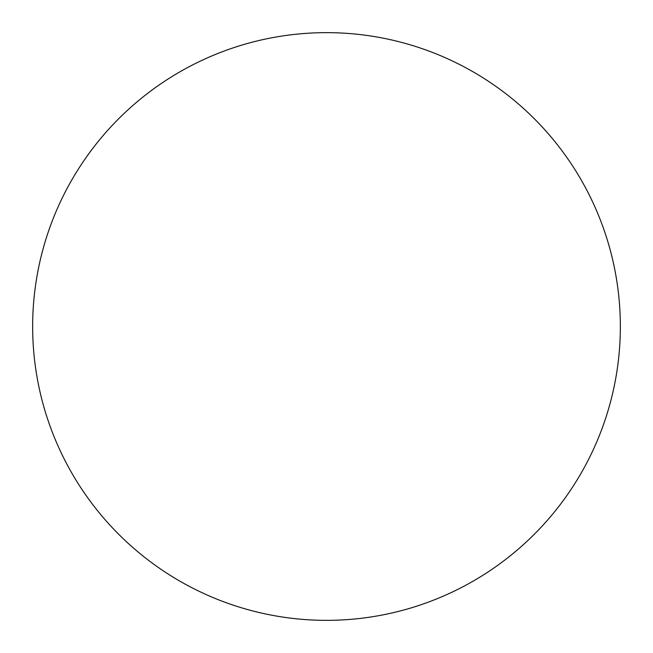 <?xml version="1.0" encoding="UTF-8"?>
<svg xmlns="http://www.w3.org/2000/svg" width="653" height="653" viewBox="0 0 653 653"><rect width="100%" height="100%" fill="white"/><g stroke="black" fill="none" stroke-linecap="round" stroke-linejoin="round"><path stroke-width="0.49" stroke-dasharray="3.27 2.45" d="M620.35 326.5A293.85 293.85 0 0 0 326.5 32.65A293.85 293.85 0 0 0 32.65 326.5A293.85 293.85 0 0 0 326.5 620.35A293.85 293.85 0 0 0 620.35 326.5"/><path stroke-width="0.98" d="M620.35 326.5A293.85 293.85 0 0 0 326.5 32.65A293.85 293.85 0 0 0 32.65 326.5A293.85 293.85 0 0 0 326.5 620.35A293.85 293.85 0 0 0 620.35 326.5"/></g></svg>
